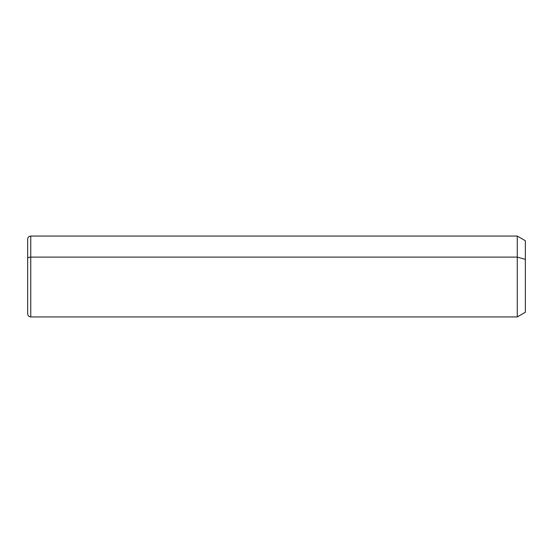 <?xml version="1.0" encoding="UTF-8"?>
<svg xmlns="http://www.w3.org/2000/svg" width="553" height="553" viewBox="0 0 553 553"><rect width="100%" height="100%" fill="white"/><g stroke="black" fill="none" stroke-linecap="round" stroke-linejoin="round"><path stroke-width="0.83" d="M27.65 258.604A3.111 1.493 0 0 1 30.761 257.11L30.761 316.938C28.874 316.751 27.837 315.715 27.65 313.827L27.65 239.173C27.837 237.285 28.874 236.249 30.761 236.062L517.269 236.062L525.35 240.728L525.35 259.35L517.269 257.11L525.35 259.35L525.35 312.272L517.269 316.938L517.269 236.062L517.269 316.938L30.761 316.938L30.761 257.11L517.269 257.11L30.761 257.11L30.761 236.062L30.761 257.11A3.111 1.493 180 0 0 27.65 258.604L27.65 294.396M525.35 293.65L525.35 259.35"/></g></svg>
